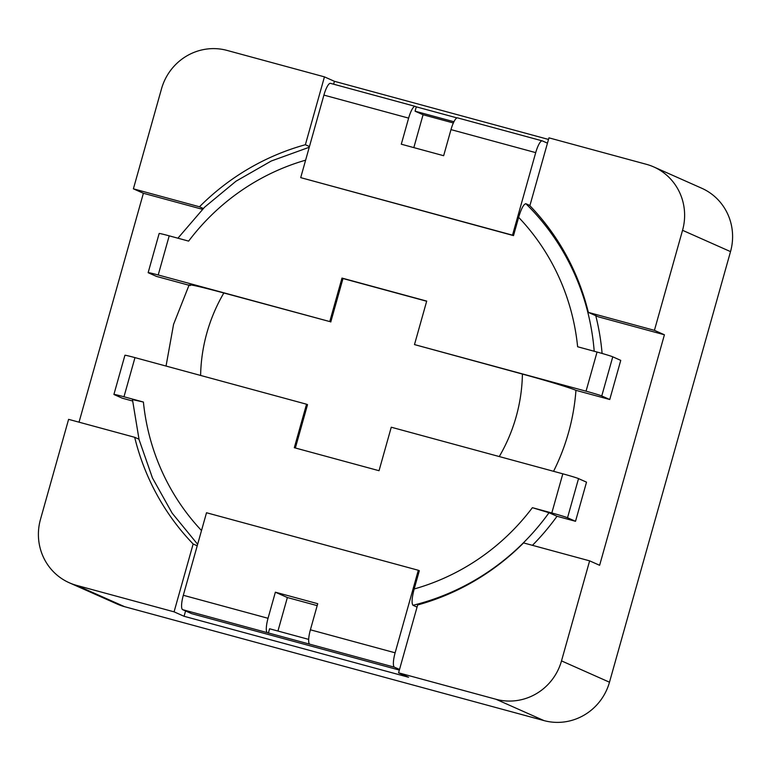 <?xml version="1.0" encoding="UTF-8"?>
<svg xmlns="http://www.w3.org/2000/svg" width="771" height="771" viewBox="0 0 771 771"><rect width="100%" height="100%" fill="white"/><g stroke="black" fill="none" stroke-linecap="round" stroke-linejoin="round"><path stroke-width="1.16" d="M399.349 670.076L191.642 613.658L182.64 609.659A13.56 3.248 -74.8 0 1 183.315 595.279L268.038 618.294A13.56 3.248 105.2 0 0 267.364 632.673L309.73 644.18A13.56 3.248 -74.8 0 1 310.395 629.801L395.118 652.806L418.316 570.27L419.318 570.713L414.181 588.977C411.887 597.737 411.483 603.173 412.977 605.283L417.053 607.095M567.523 517.746A13.56 0.482 -164.3 0 0 551.814 512.966L532.385 507.684L549.019 512.725L557.019 516.271L575.523 521.302L586.519 482.154L578.529 478.608L567.523 517.746L575.523 521.302M132.766 399.667L143.406 402.038L123.977 396.766A13.56 0.482 -164.3 0 0 113.915 394.424L124.921 355.277A13.56 0.482 15.7 0 1 134.973 357.619L306.54 404.216L294.31 447.71L379.033 470.715L391.263 427.221L562.82 473.818A13.56 0.482 15.7 0 1 578.529 478.608M317.189 605.63L287.361 597.525L277.945 631.035M185.56 610.96L184.067 616.28L408.572 677.256L398.578 672.823L496.013 699.278A54.249 52.64 -66 0 0 561.51 660.892L589.632 560.854L599.626 565.297L664.419 334.778L654.425 330.345L682.547 230.307A54.249 52.64 -66 0 0 653.741 166.921A54.249 52.64 -66 0 0 646.387 164.31L548.952 137.845L529.879 205.703A239.608 232.485 -66 0 1 588.34 312.39L654.425 330.345M184.067 616.28L174.073 611.846L76.637 585.382L124.613 606.69L543.989 720.596A54.249 52.64 -66 0 0 609.485 682.21L730.523 251.616A54.249 52.64 -66 0 0 701.716 188.23L653.741 166.921M268.038 618.294L275.372 592.195L317.729 603.703L310.395 629.801M308.679 639.39L269.59 628.77L268.366 633.116M275.372 592.195L287.361 597.525M453.358 122.974L423.067 114.744L413.825 147.618M547.458 143.175L542.379 140.91A13.56 3.248 105.2 0 0 542.264 140.871A13.56 3.248 105.2 0 0 535.71 152.629L512.513 235.165L513.515 235.608L518.642 217.345C521.235 208.7 523.634 204.161 525.851 203.708L529.937 205.52M513.515 235.608L300.709 177.638L323.907 95.103A13.56 3.248 -74.8 0 1 330.46 83.345A13.56 3.248 -74.8 0 1 330.576 83.384M499.271 456.557A165.013 160.108 -66 0 0 522.41 374.07C545.309 380.267 570.791 387.986 575.947 390.338L609.755 399.513L601.756 395.966A13.56 0.482 -164.3 0 0 586.047 391.186L414.49 344.589L426.71 301.095L341.987 278.08L329.766 321.574L158.209 274.977A13.56 0.482 -164.3 0 0 148.148 272.645L159.154 233.497A13.56 0.482 15.7 0 1 169.206 235.839L188.635 241.111A223.783 217.133 114 0 1 305.624 160.166M518.642 217.345A223.783 217.133 114 0 1 577.624 346.757L597.053 352.039A13.56 0.482 15.7 0 1 612.762 356.819L601.756 395.966M548.509 139.445L334.441 81.312L324.446 76.869L227.011 50.404A54.249 52.64 -66 0 0 161.515 88.79L133.393 188.828L143.387 193.27L79.037 422.18M330.46 83.345L415.183 106.359A13.56 3.248 105.2 0 1 415.299 106.398L416.292 106.841L415.068 111.188L453.946 121.751M415.183 106.359A13.56 3.248 105.2 0 0 408.63 118.117L401.296 144.206L443.653 155.713L450.987 129.615A13.56 3.248 -74.8 0 1 457.54 117.867A13.56 3.248 -74.8 0 1 457.656 117.905M423.067 114.744L415.068 111.188M138.963 439.2L134.684 437.292L68.6 419.347L40.477 519.384A54.249 52.64 -66 0 0 69.284 582.77A54.249 52.64 -66 0 0 76.637 585.382M306.54 404.216L307.533 404.659L295.36 447.99M148.148 272.645A13.56 0.482 -164.3 0 0 148.495 272.857L156.494 276.413L188.982 285.241M190.302 285.598C186.968 283.632 198.147 286.089 223.841 292.98A165.013 160.108 -66 0 0 200.614 375.448M329.766 321.574L223.841 292.98M414.49 344.589L522.41 374.07M132.564 400.997L122.261 398.193L114.262 394.646A13.56 0.482 -164.3 0 1 113.915 394.424M602.093 353.446A237.343 230.298 -66 0 0 595.771 315.696M609.755 399.513L620.751 360.375L612.762 356.819M575.947 390.338A210.223 203.978 114 0 1 553.559 471.303M532.443 545.328A237.343 230.298 -66 0 0 557.019 516.271M664.419 334.778L598.335 316.833L588.34 312.39M334.441 81.312L333.621 84.203M202.455 209.307L143.387 193.27M426.671 301.249L342.989 278.524L330.769 322.018M324.446 76.869L305.374 144.726A239.608 232.485 -66 0 0 199.477 206.782L133.393 188.828M134.684 437.292A239.608 232.485 -66 0 0 193.145 543.989L174.073 611.846M398.578 672.823L417.651 604.965A239.608 232.485 -66 0 0 523.548 542.909L589.632 560.854M69.284 582.77L117.259 604.078A54.249 52.64 -66 0 0 124.613 606.69M309.45 146.538L305.374 144.726M203.293 208.469L199.477 206.782M197.222 545.801L193.145 543.989M395.118 652.806A13.56 3.248 105.2 0 0 394.444 667.185L399.532 669.45M418.316 570.27L206.512 512.744L183.315 595.279M341.987 278.08L342.989 278.524M416.292 106.841L456.991 117.896M512.513 235.165L300.709 177.638M532.385 507.684A223.783 217.133 114 0 1 414.181 588.977M562.82 473.818L551.814 512.966M123.977 396.766L134.973 357.619M201.51 530.544A223.783 217.133 114 0 1 143.406 402.038M496.013 699.278L543.989 720.596M158.209 274.977L169.206 235.839M597.053 352.039L586.047 391.186M561.51 660.892L609.485 682.21M682.547 230.307L730.523 251.616M549.019 512.725A237.343 230.298 114 0 1 412.977 605.283M525.851 203.708A237.343 230.298 114 0 1 594.21 351.268M309.73 644.18L394.444 667.185M182.64 609.659L267.364 632.673M450.987 129.615L535.71 152.629M323.907 95.103L408.63 118.117M177.918 238.2L204.594 207.187L236.022 181.195L271.257 161.014L309.248 147.251M197.646 544.307L172.184 513.197L152.465 477.972L139.088 439.682L132.439 399.484M457.54 117.867L542.264 140.871M166.044 366.061L173.571 324.34L189.165 284.865"/></g></svg>
